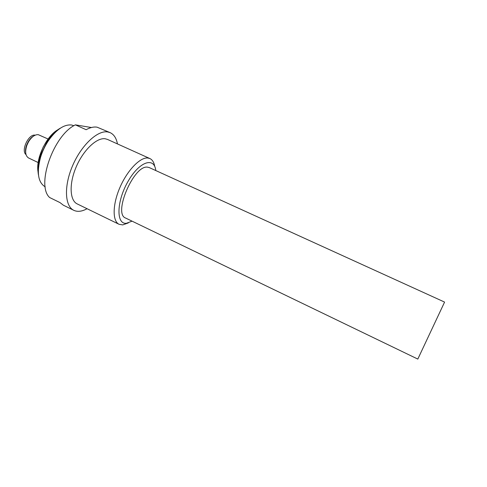 <?xml version="1.0" encoding="UTF-8"?>
<svg xmlns="http://www.w3.org/2000/svg" width="487" height="487" viewBox="0 0 487 487"><rect width="100%" height="100%" fill="white"/><g stroke="black" fill="none" stroke-linecap="round" stroke-linejoin="round"><path stroke-width="0.73" d="M117.452 143.915C116.381 138.229 113.97 134.485 110.214 132.683L107.749 131.953C97.668 130.047 81.445 145.047 72.66 165.562C63.773 186.052 64.765 206.208 73.799 210.323C77.585 212.064 82.005 211.528 87.063 208.71M154.75 166.548C154.062 162.439 152.443 159.779 149.893 158.555L107.493 139.422L105.265 138.777C96.803 137.364 83.417 149.947 76.203 166.895C68.91 183.812 69.708 200.498 77.238 203.931L119.065 224.294L122.706 224.909L128.318 222.918M110.214 132.683L97.096 127.18C93.839 126.644 90.18 127.484 86.126 129.706L75.388 124.861C53.406 135.124 35.953 185.425 49.613 197.509L60.029 202.616L63.383 205.216L73.799 210.323M147.64 167.181C134.059 164.454 112.759 213.951 125.64 218.054L417.816 359.083L444.436 302.403L444.552 302.074L149.302 167.601L147.64 167.181M132.068 221.159L126.474 223.271C116.174 224.708 116.35 201.941 127.801 181.815C139.087 161.562 154.318 156.449 155.803 170.56M149.893 158.555L147.89 158.025C140.238 157.015 127.369 170.213 119.936 187.458C112.43 204.686 112.345 221.262 119.065 224.294M45.23 186.874L45.2 186.856C38.071 182.485 36.525 172.635 40.555 157.301C42.339 151.524 44.883 146.1 48.189 141.029C56.169 129.615 63.949 124.27 71.54 124.995L73.914 125.713M60.558 128.057C55.798 130.65 51.348 135.039 47.215 141.224L40.086 156.43C37.974 163.565 37.438 169.786 38.491 175.107M75.388 124.861L91.422 127.521M58.824 129.268C46.49 135.051 34.875 159.815 38.315 172.995M43.3 146.764L39.356 156.924M38.169 162.555L28.581 157.983C25.409 155.931 24.849 151.707 26.888 145.303L28.55 141.772C31.612 136.877 34.839 134.503 38.23 134.655L48.091 139.02M33.676 136.019C31.606 137.157 29.768 139.081 28.167 141.778L26.645 145.004C25.586 147.957 25.275 150.599 25.714 152.924M26.036 154.623C20.655 150.635 28.69 133.578 35.192 135.179M40.086 156.43L40.555 157.301M47.215 141.224L48.189 141.029M28.167 141.778L28.55 141.772"/></g></svg>
